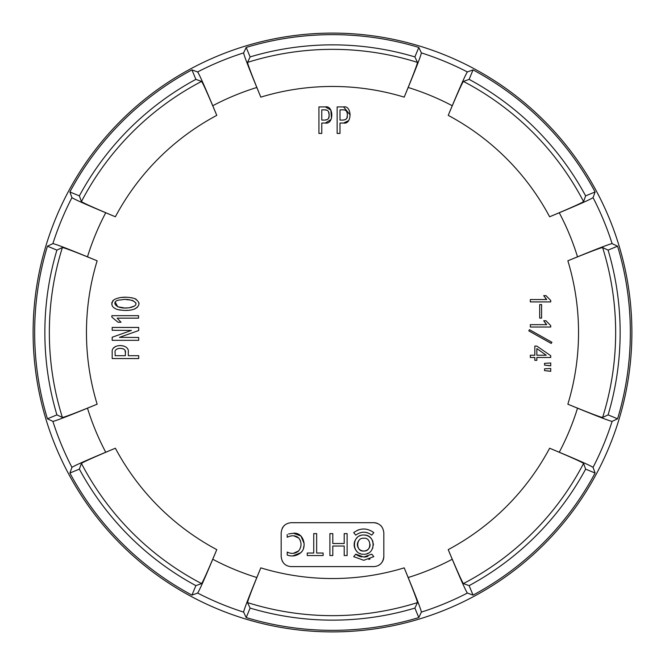 <?xml version="1.0" encoding="UTF-8"?>
<svg xmlns="http://www.w3.org/2000/svg" width="665" height="665" viewBox="0 0 665 665"><rect width="100%" height="100%" fill="white"/><g stroke="black" fill="none" stroke-linecap="round" stroke-linejoin="round"><path stroke-width="1" d="M447.071 609.098A299.383 299.383 0 0 0 609.098 217.929A299.383 299.383 0 0 0 217.929 55.902A299.383 299.383 0 0 0 55.902 447.071A299.383 299.383 0 0 0 447.071 609.098M246.191 47.431L243.623 52.892C243.972 55.27 248.369 66.799 256.823 87.481A2551.996 66.799 67.5 0 0 260.796 97.14C252.318 76.4 247.895 64.813 247.53 62.394L250.115 56.907L246.191 47.431A297.853 297.853 0 0 1 418.809 47.431L414.885 56.907A287.646 287.646 0 0 0 250.115 56.907M247.53 62.394A283.157 283.157 0 0 1 417.47 62.394C417.121 64.788 412.699 76.367 404.204 97.14A2551.996 66.799 -67.5 0 0 408.177 87.481C416.623 66.824 421.02 55.295 421.377 52.892L418.809 47.431M473.048 69.892L467.37 71.945C465.932 73.865 460.887 85.128 452.242 105.735A2551.996 66.799 112.5 0 0 448.218 115.369C456.888 94.713 461.959 83.391 463.414 81.421L469.124 79.368L473.048 69.892A297.853 297.853 0 0 1 595.109 191.952L585.632 195.876A287.646 287.646 0 0 0 469.124 79.368M463.414 81.421A283.157 283.157 0 0 1 583.579 201.586C581.634 203.033 570.321 208.095 549.631 216.782A2551.996 66.799 -22.5 0 0 559.265 212.758C579.838 204.122 591.102 199.084 593.055 197.63L595.109 191.952M617.569 246.191L612.108 243.623C609.73 243.972 598.201 248.369 577.519 256.823A2551.996 66.799 157.5 0 0 567.86 260.796C588.6 252.318 600.187 247.895 602.606 247.53L608.093 250.115L617.569 246.191A297.853 297.853 0 0 1 617.569 418.809L608.093 414.885A287.646 287.646 0 0 0 608.093 250.115M602.606 247.53A283.157 283.157 0 0 1 602.606 417.47C600.212 417.121 588.633 412.699 567.86 404.204A2551.996 66.799 22.5 0 0 577.519 408.177C598.176 416.623 609.705 421.02 612.108 421.377L617.569 418.809M595.109 473.048L593.055 467.37C591.135 465.932 579.872 460.887 559.265 452.242A2551.996 66.799 -157.5 0 0 549.631 448.218C570.287 456.888 581.609 461.959 583.579 463.414L585.632 469.124L595.109 473.048A297.853 297.853 0 0 1 473.048 595.109L469.124 585.632A287.646 287.646 0 0 0 585.632 469.124M583.579 463.414A283.157 283.157 0 0 1 463.414 583.579C461.967 581.634 456.905 570.321 448.218 549.631A2551.996 66.799 67.5 0 0 452.242 559.265C460.878 579.838 465.916 591.102 467.37 593.055L473.048 595.109M404.204 567.86C412.682 588.6 417.105 600.187 417.47 602.606L414.885 608.093L418.809 617.569L421.377 612.108C421.028 609.73 416.631 598.201 408.177 577.519A2551.996 66.799 -112.5 0 0 404.204 567.86A246.042 246.042 0 0 1 260.796 567.86A2551.996 66.799 112.5 0 0 256.823 577.519C248.378 598.176 243.98 609.705 243.623 612.108L246.191 617.569L250.115 608.093A287.646 287.646 0 0 0 414.885 608.093M363.755 557.054L355.767 554.153L353.689 556.638L363.755 560.296L373.821 556.638L371.735 554.153L363.755 557.054A12.419 12.419 0 0 0 367.953 556.322M371.627 539.115A9.618 9.618 0 0 0 363.755 535.026C351.344 534.452 351.353 554.834 363.755 554.253A9.618 9.618 0 0 0 364.428 554.228M366.706 553.787A9.618 9.618 0 0 0 368.252 553.13M372.541 548.542A9.618 9.618 0 0 0 372.849 547.752M373.348 545.2A9.618 9.618 0 0 0 373.306 543.579M372.982 541.942A9.618 9.618 0 0 0 372.009 539.714M363.755 554.253C376.182 554.81 376.141 534.436 363.755 535.026M363.755 538.268C355.509 537.453 355.891 552.158 363.755 551.011C372.009 551.817 371.61 537.112 363.755 538.268M359.025 540.362A6.376 6.376 0 0 0 358.169 547.711M359.15 549.049A6.376 6.376 0 0 0 367.795 549.564M368.452 548.941A6.376 6.376 0 0 0 370.014 545.849M370.081 545.391A6.376 6.376 0 0 0 370.122 544.569M347.113 533.621L344.204 533.621L344.204 543.505L332.808 543.505L332.808 533.621L329.906 533.621L329.906 555.549L332.808 555.549L332.808 546.023L344.204 546.023L344.204 555.549L347.113 555.549L347.113 533.621M288.568 533.953L293.456 533.255C303.523 532.05 307.454 547.004 300.821 552.69C296.632 556.04 292.093 556.821 287.214 555.034L287.214 552.066C291.494 554.144 295.31 553.762 298.66 550.928C301.752 546.655 301.802 542.374 298.818 538.085C295.775 535.317 291.91 535.042 287.214 537.245L290.073 536.098M287.214 534.527L287.214 537.245M373.821 532.64C367.122 527.777 360.413 527.777 353.689 532.64L355.767 535.125C361.053 531.244 366.373 531.244 371.735 535.125L373.821 532.64M313.739 553.031L313.739 533.621L316.656 533.621L316.656 553.031L323.124 553.031L323.124 555.549L307.238 555.549L307.238 553.031L313.739 553.031M282.243 528.301A10.133 10.133 0 0 1 284.587 525.25M383.83 556.472L383.83 532.831C383.148 526.647 379.765 523.272 373.697 522.698L291.303 522.698C285.277 523.205 281.902 526.58 281.17 532.831L281.17 556.472C281.902 562.831 285.277 566.214 291.303 566.605L373.697 566.605C379.715 566.223 383.098 562.848 383.83 556.472A10.133 10.133 0 0 1 379.291 564.918M373.697 522.698A10.133 10.133 0 0 1 377.412 523.405M380.87 525.683A10.133 10.133 0 0 1 381.635 526.539M360.264 535.674A9.618 9.618 0 0 0 359.599 535.965M357.338 537.478A9.618 9.618 0 0 0 356.216 538.667M355.334 539.997A9.618 9.618 0 0 0 356.98 551.46M359.906 553.446A9.618 9.618 0 0 0 360.447 553.662M284.146 563.637A10.133 10.133 0 0 1 283.107 562.424M282.567 561.601A10.133 10.133 0 0 1 282.101 560.72M363.938 528.974A15.661 15.661 0 0 0 363.281 528.983M358.659 529.83A15.661 15.661 0 0 0 357.504 530.279M363.763 532.216A12.419 12.419 0 0 1 367.878 532.923M292.775 555.923L300.821 552.69L302.043 551.243M303.481 548.334L304.005 545.707M304.055 543.338L300.929 535.99L293.456 533.255M287.214 555.034L288.153 555.366M298.66 550.928L293.323 553.346M292.534 553.371L291.719 553.346M293.731 535.79L298.818 538.085L300.381 540.554M301.021 544.527L300.854 546.464M291.993 535.807L293.323 535.774M355.767 554.153A12.419 12.419 0 0 0 361.702 556.888M370.006 558.999A15.661 15.661 0 0 1 368.851 559.448M112.186 327.438L138.694 327.438L138.694 330.538L119.467 337.354L138.694 337.479L138.694 340.339L112.186 340.339L112.186 337.238L131.412 330.414L112.186 330.289L112.186 327.438M111.87 315.667L138.544 315.667L138.544 318.144L117.148 318.144L121.022 322.242L118.071 322.242L111.87 317.155L111.87 315.667M111.87 317.155L118.071 322.242M117.954 348.618L119.451 348.41M120.781 348.394L122.668 348.643M122.967 348.734L124.131 349.358M125.136 351.012L125.361 352.849C127.165 347.014 113.532 346.781 115.128 352.849L115.128 355.7L125.361 355.7L125.361 352.849M123.723 346.008L120.282 345.534M115.594 346.482L113.549 348.053M112.186 352.109C111.122 343.306 129.575 343.547 128.312 352.109L128.312 355.7L138.694 355.7L138.694 358.56L112.186 358.56L112.186 352.109M134.372 306.116L129.442 307.696M127.456 307.878L125.635 307.92M124.23 307.887L117.763 306.798L115.203 302.051M126.666 299.724L127.239 299.732M127.73 299.74L130.165 299.965M131.653 300.248L132.41 300.439M132.942 300.605L135.876 302.982M135.968 303.323L135.901 304.321M131.72 297.745L131.246 297.662M126.076 297.263L120.673 297.479M113.033 300.522L112.551 301.079M111.878 302.417L111.853 304.686M115.61 308.784L117.231 309.458C111.462 307.28 110.39 304.03 114.014 299.691C119.733 296.831 126.583 296.44 134.563 298.502C140.199 301.985 140.348 305.426 135.02 308.826C130.54 310.713 124.613 310.921 117.231 309.458L120.257 310.123M125.153 310.414L128.736 310.314M129.717 310.214L130.756 310.065M130.847 310.048L133.033 309.524M134.131 309.175L136.915 307.621M137.165 307.38L137.813 306.656M139.043 303.656L138.977 302.916M136.242 299.3L134.563 298.502M130.415 307.538C143.441 304.304 130.614 297.521 121.346 299.898C109.758 299.957 114.314 310.414 130.415 307.538M550.728 371.328L544.56 370.613L544.56 368.834L550.728 368.476L550.728 371.328L547.644 370.854M546.688 299.549L543.729 295.634L545.982 295.634L550.728 300.497L550.728 301.918L530.321 301.918L530.321 299.549L546.688 299.549L545.416 298.111M544.569 296.956L543.729 295.634M545.982 295.634L550.728 300.497M550.728 365.825L544.56 365.118L544.56 363.339L550.728 362.982L550.728 365.825L547.644 365.351M546.688 324.661L543.729 320.746L545.982 320.746L550.728 325.609L550.728 327.03L530.321 327.03L530.321 324.661L546.688 324.661L545.857 323.755M545.674 323.531L543.729 320.746M545.982 320.746L550.728 325.609M534.826 355.226L534.826 346.091L536.846 346.091L550.728 355.7L550.728 357.479L536.846 357.479L536.846 360.33L534.826 360.33L534.826 357.479L530.321 357.479L530.321 355.226L534.826 355.226M546.214 355.226L536.846 348.585L536.846 355.226L546.214 355.226M539.689 318.094L539.689 304.57L541.593 304.57L541.593 318.094L539.689 318.094M551.202 343.448L528.775 330.871L529.49 329.682L551.908 342.259L551.202 343.448M346.714 111.67L347.113 112.809M347.18 113.158L347.255 113.715M347.271 113.898L347.313 114.821M347.305 115.585L347.005 117.589M346.98 117.68L346.399 118.794M345.31 119.642L342.849 120.099C346.108 119.883 347.596 118.42 347.296 115.693C347.637 111.645 346.157 109.708 342.849 109.866L339.998 109.866L339.998 120.099L342.849 120.099M337.147 106.915L343.597 106.915C352.159 105.22 352.118 124.787 343.597 123.042L339.998 123.042L339.998 133.432L337.147 133.432L337.147 106.915M343.597 123.042L348.635 120.623M350.172 114.987L343.597 106.915M327.022 119.675L324.628 120.099C327.887 119.891 329.375 118.412 329.084 115.652C329.433 111.67 327.945 109.742 324.628 109.866L326.806 110.224M328.502 111.678L329.084 114.496M329.084 115.56L328.826 117.447M328.759 117.672L328.178 118.794M318.926 106.915L325.376 106.915C333.88 105.203 333.955 124.762 325.376 123.042L321.777 123.042L321.777 133.432L318.926 133.432L318.926 106.915M325.376 123.042L331.103 119.426M331.469 118.47L330.854 110.058L325.376 106.915M324.628 109.866L321.777 109.866L321.777 120.099L324.628 120.099M71.945 197.63C73.865 199.068 85.128 204.113 105.735 212.758A2551.996 66.799 22.5 0 0 115.369 216.782C94.713 208.112 83.391 203.041 81.421 201.586L79.368 195.876L69.892 191.952L71.945 197.63A293.39 293.39 0 0 0 52.892 243.623L47.431 246.191L56.907 250.115A287.646 287.646 0 0 0 56.907 414.885L47.431 418.809L52.892 421.377C55.27 421.028 66.799 416.631 87.481 408.177A2551.996 66.799 -22.5 0 0 97.14 404.204C76.4 412.682 64.813 417.105 62.394 417.47L56.907 414.885M62.394 417.47A283.157 283.157 0 0 1 62.394 247.53C64.788 247.879 76.367 252.301 97.14 260.796A2551.996 66.799 -157.5 0 0 87.481 256.823C66.824 248.378 55.295 243.98 52.892 243.623M81.421 201.586A283.157 283.157 0 0 1 201.586 81.421C203.033 83.366 208.095 94.679 216.782 115.369A2551.996 66.799 -112.5 0 0 212.758 105.735C204.122 85.162 199.084 73.898 197.63 71.945L191.952 69.892L195.876 79.368A287.646 287.646 0 0 0 79.368 195.876M197.63 593.055C199.068 591.135 204.113 579.872 212.758 559.265A2551.996 66.799 -67.5 0 0 216.782 549.631C208.112 570.287 203.041 581.609 201.586 583.579L195.876 585.632L191.952 595.109L197.63 593.055A293.39 293.39 0 0 0 243.623 612.108M201.586 583.579A283.157 283.157 0 0 1 81.421 463.414C83.366 461.967 94.679 456.905 115.369 448.218A2551.996 66.799 157.5 0 0 105.735 452.242C85.162 460.878 73.898 465.916 71.945 467.37L69.892 473.048L79.368 469.124A287.646 287.646 0 0 0 195.876 585.632M417.47 602.606A283.157 283.157 0 0 1 247.53 602.606C247.879 600.212 252.301 588.633 260.796 567.86M247.53 602.606L250.115 608.093M246.191 617.569A297.853 297.853 0 0 0 418.809 617.569M463.414 583.579L469.124 585.632M602.606 417.47L608.093 414.885M583.579 201.586L585.632 195.876M417.47 62.394L414.885 56.907M201.586 81.421L195.876 79.368M191.952 69.892A297.853 297.853 0 0 0 69.892 191.952M62.394 247.53L56.907 250.115M47.431 246.191A297.853 297.853 0 0 0 47.431 418.809M81.421 463.414L79.368 469.124M69.892 473.048A297.853 297.853 0 0 0 191.952 595.109M467.37 593.055A293.39 293.39 0 0 1 421.377 612.108M197.63 71.945A293.39 293.39 0 0 1 243.623 52.892M421.377 52.892A293.39 293.39 0 0 1 467.37 71.945M593.055 197.63A293.39 293.39 0 0 1 612.108 243.623M612.108 421.377A293.39 293.39 0 0 1 593.055 467.37M105.735 212.758A256.441 256.441 0 0 0 87.481 256.823M256.823 87.481A256.441 256.441 0 0 0 212.758 105.735M452.242 105.735A256.441 256.441 0 0 0 408.177 87.481M577.519 256.823A256.441 256.441 0 0 0 559.265 212.758M559.265 452.242A256.441 256.441 0 0 0 577.519 408.177M212.758 559.265A256.441 256.441 0 0 0 256.823 577.519M71.945 467.37A293.39 293.39 0 0 1 52.892 421.377M87.481 408.177A256.441 256.441 0 0 0 105.735 452.242M567.86 404.204A246.042 246.042 0 0 0 567.86 260.796M448.218 549.631A246.042 246.042 0 0 0 549.631 448.218M115.369 448.218A246.042 246.042 0 0 0 216.782 549.631M97.14 260.796A246.042 246.042 0 0 0 97.14 404.204M216.782 115.369A246.042 246.042 0 0 0 115.369 216.782M549.631 216.782A246.042 246.042 0 0 0 448.218 115.369M404.204 97.14A246.042 246.042 0 0 0 260.796 97.14M408.177 577.519A256.441 256.441 0 0 0 452.242 559.265"/></g></svg>
